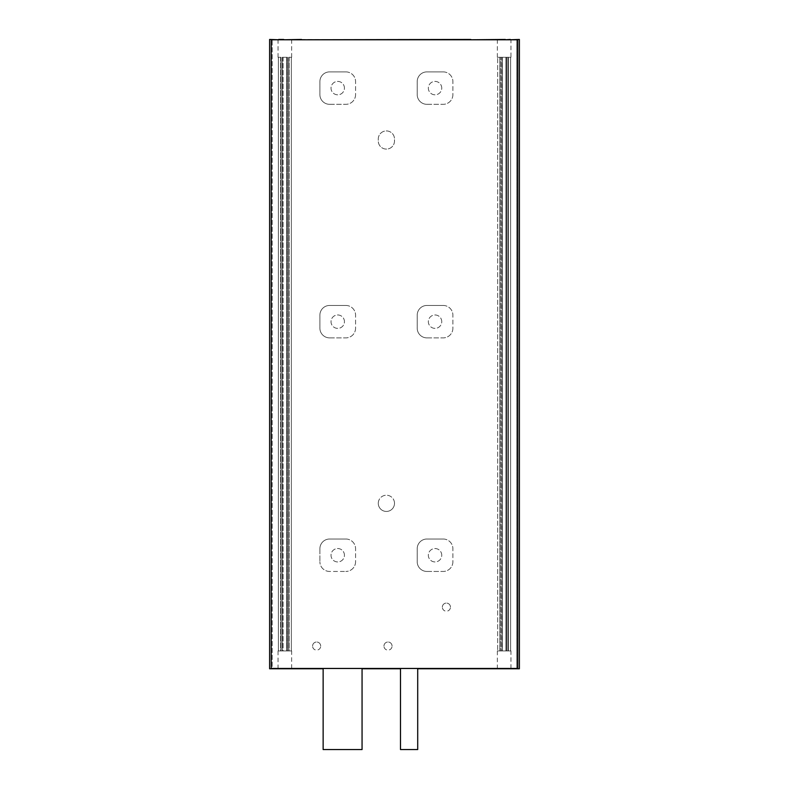 <?xml version="1.0" encoding="UTF-8"?>
<svg xmlns="http://www.w3.org/2000/svg" width="789" height="789" viewBox="0 0 789 789"><rect width="100%" height="100%" fill="white"/><g stroke="black" fill="none" stroke-linecap="round" stroke-linejoin="round"><path stroke-width="0.59" stroke-dasharray="3.94 2.96" d="M519.389 39.45L516.795 39.45L516.795 668.776L519.389 668.776M516.795 39.45L516.795 668.776L272.205 668.776L272.205 39.45L272.205 668.776L269.611 668.776L269.611 39.45L516.795 39.45M441.751 88.112A6.706 6.706 0 0 0 431.701 82.303A6.706 6.706 0 0 0 431.701 93.921A6.706 6.706 0 0 0 441.751 88.112A6.706 6.706 0 0 0 431.701 82.303A6.706 6.706 0 0 0 431.701 93.921A6.706 6.706 0 0 0 441.751 88.112M378.276 503.333A8.107 8.107 0 0 1 386.393 495.226A8.107 8.107 0 0 1 394.5 503.333A8.107 8.107 0 0 1 386.393 511.44A8.107 8.107 0 0 1 378.276 503.333M378.276 139.042A8.107 8.107 0 0 1 386.393 130.925A8.107 8.107 0 0 1 394.5 139.042A8.107 8.107 0 0 0 386.393 130.925A8.107 8.107 0 0 0 378.276 139.042L378.276 140.984L378.276 139.042M394.5 140.984A8.107 8.107 0 0 1 386.393 149.091A8.107 8.107 0 0 1 378.276 140.984A8.107 8.107 0 0 0 386.393 149.091A8.107 8.107 0 0 0 394.5 140.984L394.5 139.042L394.5 140.984M383.957 646.073A4.053 4.053 0 0 1 388.01 642.009A4.053 4.053 0 0 1 392.064 646.073A4.053 4.053 0 0 1 388.01 650.126A4.053 4.053 0 0 1 383.957 646.073M442.353 607.145A4.053 4.053 0 0 1 446.406 603.082A4.053 4.053 0 0 1 450.46 607.145A4.053 4.053 0 0 1 446.406 611.199A4.053 4.053 0 0 1 442.353 607.145M312.592 646.073A4.053 4.053 0 0 1 316.645 642.009A4.053 4.053 0 0 1 320.699 646.073A4.053 4.053 0 0 1 316.645 650.126A4.053 4.053 0 0 1 312.592 646.073M355.573 561.729A9.734 9.734 0 0 1 345.838 571.453A9.734 9.734 0 0 0 355.573 561.729L355.573 548.75L355.573 561.729M345.838 539.015A9.734 9.734 0 0 1 355.573 548.75A9.734 9.734 0 0 0 345.838 539.015L329.624 539.015A9.734 9.734 0 0 0 319.89 548.75A9.734 9.734 0 0 1 329.624 539.015L345.838 539.015M319.89 548.75L319.89 561.729L319.89 548.75M329.624 571.453A9.734 9.734 0 0 1 319.89 561.729A9.734 9.734 0 0 0 329.624 571.453L345.838 571.453L329.624 571.453M452.896 561.729A9.734 9.734 0 0 1 443.162 571.453A9.734 9.734 0 0 0 452.896 561.729L452.896 548.75L452.896 561.729M443.162 539.015A9.734 9.734 0 0 1 452.896 548.75A9.734 9.734 0 0 0 443.162 539.015L426.938 539.015A9.734 9.734 0 0 0 417.203 548.75A9.734 9.734 0 0 1 426.938 539.015L443.162 539.015M417.203 548.75L417.203 561.729A9.734 9.734 0 0 0 426.938 571.453A9.734 9.734 0 0 1 417.203 561.729L417.203 548.75M426.938 571.453L443.162 571.453L426.938 571.453M355.573 328.165A9.734 9.734 0 0 1 345.838 337.889A9.734 9.734 0 0 0 355.573 328.165L355.573 315.186L355.573 328.165M345.838 305.451A9.734 9.734 0 0 1 355.573 315.186A9.734 9.734 0 0 0 345.838 305.451L329.624 305.451A9.734 9.734 0 0 0 319.89 315.186A9.734 9.734 0 0 1 329.624 305.451L345.838 305.451M319.89 315.186L319.89 328.165A9.734 9.734 0 0 0 329.624 337.889A9.734 9.734 0 0 1 319.89 328.165L319.89 315.186M329.624 337.889L345.838 337.889L329.624 337.889M452.896 328.165A9.734 9.734 0 0 1 443.162 337.889A9.734 9.734 0 0 0 452.896 328.165L452.896 315.186L452.896 328.165M443.162 305.451A9.734 9.734 0 0 1 452.896 315.186A9.734 9.734 0 0 0 443.162 305.451L426.938 305.451A9.734 9.734 0 0 0 417.203 315.186A9.734 9.734 0 0 1 426.938 305.451L443.162 305.451M417.203 315.186L417.203 328.165A9.734 9.734 0 0 0 426.938 337.889A9.734 9.734 0 0 1 417.203 328.165L417.203 315.186M426.938 337.889L443.162 337.889L426.938 337.889M355.573 94.601A9.734 9.734 0 0 1 345.838 104.326A9.734 9.734 0 0 0 355.573 94.601L355.573 81.622L355.573 94.601M345.838 71.888A9.734 9.734 0 0 1 355.573 81.622A9.734 9.734 0 0 0 345.838 71.888L329.624 71.888A9.734 9.734 0 0 0 319.89 81.622A9.734 9.734 0 0 1 329.624 71.888L345.838 71.888M319.89 81.622L319.89 94.601A9.734 9.734 0 0 0 329.624 104.326A9.734 9.734 0 0 1 319.89 94.601L319.89 81.622M329.624 104.326L345.838 104.326L329.624 104.326M452.896 94.601A9.734 9.734 0 0 1 443.162 104.326A9.734 9.734 0 0 0 452.896 94.601L452.896 81.622L452.896 94.601M443.162 71.888A9.734 9.734 0 0 1 452.896 81.622A9.734 9.734 0 0 0 443.162 71.888L426.938 71.888A9.734 9.734 0 0 0 417.203 81.622A9.734 9.734 0 0 1 426.938 71.888L443.162 71.888M417.203 81.622L417.203 94.601A9.734 9.734 0 0 0 426.938 104.326A9.734 9.734 0 0 1 417.203 94.601L417.203 81.622M426.938 104.326L443.162 104.326L426.938 104.326M291.664 668.776L278.044 668.776L291.664 668.776L291.664 650.935L278.044 650.935L291.664 650.935M510.956 668.776L497.336 668.776L510.956 668.776L510.956 650.935L497.336 650.935L510.956 650.935M301.073 39.45L517.771 39.775L517.771 668.451L470.737 668.776M417.706 668.776L400.487 668.776M362.062 668.776L323.135 668.776M301.073 668.776L271.229 668.451L271.229 39.775L301.073 39.775M272.856 668.776L278.695 668.776L272.856 668.776M417.706 749.55L400.487 749.55M417.706 668.451L400.487 668.451L417.706 668.451M362.062 668.451L323.135 668.451L362.062 668.451M273.822 668.451L278.695 668.451L273.822 668.451M301.073 668.451L470.737 668.451M362.062 749.55L323.135 749.55M470.737 39.45L471.546 39.45L470.737 39.775M272.856 39.45L278.695 39.45L272.856 39.45M278.695 39.45L273.822 39.45L278.695 39.775M504.141 39.45L510.956 39.45L504.141 39.45M284.859 39.45L278.044 39.45L284.859 39.45M344.438 321.675A6.706 6.706 0 0 0 334.378 315.866A6.706 6.706 0 0 0 334.378 327.484A6.706 6.706 0 0 0 344.438 321.675A6.706 6.706 0 0 0 334.378 315.866A6.706 6.706 0 0 0 334.378 327.484A6.706 6.706 0 0 0 344.438 321.675M344.438 88.112A6.706 6.706 0 0 0 334.378 82.303A6.706 6.706 0 0 0 334.378 93.921A6.706 6.706 0 0 0 344.438 88.112A6.706 6.706 0 0 0 334.378 82.303A6.706 6.706 0 0 0 334.378 93.921A6.706 6.706 0 0 0 344.438 88.112M441.751 555.239A6.706 6.706 0 0 0 431.701 549.43A6.706 6.706 0 0 0 431.701 561.048A6.706 6.706 0 0 0 441.751 555.239A6.706 6.706 0 0 0 431.701 549.43A6.706 6.706 0 0 0 431.701 561.048A6.706 6.706 0 0 0 441.751 555.239M441.751 321.675A6.706 6.706 0 0 0 431.701 315.866A6.706 6.706 0 0 0 431.701 327.484A6.706 6.706 0 0 0 441.751 321.675A6.706 6.706 0 0 0 431.701 315.866A6.706 6.706 0 0 0 431.701 327.484A6.706 6.706 0 0 0 441.751 321.675M394.5 503.333A8.107 8.107 0 0 0 382.34 496.311A8.107 8.107 0 0 0 382.34 510.355A8.107 8.107 0 0 0 394.5 503.333M344.438 555.239A6.706 6.706 0 0 0 334.378 549.43A6.706 6.706 0 0 0 334.378 561.048A6.706 6.706 0 0 0 344.438 555.239A6.706 6.706 0 0 0 334.378 549.43A6.706 6.706 0 0 0 334.378 561.048A6.706 6.706 0 0 0 344.438 555.239M392.064 646.073A4.053 4.053 0 0 0 385.989 642.552A4.053 4.053 0 0 0 385.989 649.584A4.053 4.053 0 0 0 392.064 646.073M450.46 607.145A4.053 4.053 0 0 0 444.375 603.624A4.053 4.053 0 0 0 444.375 610.656A4.053 4.053 0 0 0 450.46 607.145M320.699 646.073A4.053 4.053 0 0 0 314.614 642.552A4.053 4.053 0 0 0 314.614 649.584A4.053 4.053 0 0 0 320.699 646.073M287.482 57.291L278.044 57.291L291.664 57.291L287.482 57.291L287.482 650.935L287.482 57.291M502.376 57.291L501.646 57.291L501.646 650.935L502.376 650.935L497.672 650.935L501.646 650.935L501.646 57.291L502.376 57.291L502.376 650.935L502.376 57.291L501.518 57.291L502.376 57.291M510.956 57.291L501.518 57.291L501.518 650.935L501.518 57.291L497.336 57.291L510.956 57.291L510.956 39.45M506.775 57.291L506.775 650.935L506.775 57.291M505.907 57.291L505.907 650.935L505.907 57.291M506.637 57.291L506.637 650.935L506.637 57.291M507.998 57.291L507.998 650.935L507.998 57.291M510.621 57.291L510.621 650.935L510.621 57.291M508.402 57.291L508.402 650.935L508.402 57.291M500.295 57.291L501.646 57.291L500.295 57.291L500.295 650.935L500.295 57.291L497.672 57.291L497.672 650.935L497.672 57.291L500.295 57.291M499.881 57.291L497.672 57.291L499.881 57.291L499.881 650.935L499.881 57.291M283.093 57.291L283.093 650.935L282.225 650.935L283.093 650.935L282.363 650.935L283.093 650.935L283.093 57.291M282.363 57.291L282.363 650.935L281.002 650.935L282.363 650.935L282.363 57.291M282.225 57.291L282.225 650.935L282.225 57.291M286.624 57.291L286.624 650.935L286.624 57.291M287.354 57.291L287.354 650.935L288.705 650.935L287.354 650.935L287.354 57.291M280.598 57.291L280.598 650.935L278.379 650.935L281.002 650.935L278.379 650.935L280.598 650.935L280.598 57.291M278.379 57.291L278.379 650.935L278.379 57.291M281.002 57.291L281.002 650.935L281.002 57.291M291.664 57.291L291.664 39.45M289.119 57.291L289.119 650.935L291.328 650.935L288.705 650.935L291.328 650.935L289.119 650.935L289.119 57.291M291.328 57.291L291.328 650.935L291.328 57.291M288.705 57.291L288.705 650.935L288.705 57.291M497.336 668.776L497.336 650.935M497.336 57.291L497.336 39.45M278.044 668.776L278.044 650.935M278.044 57.291L278.044 39.45"/><path stroke-width="1.18" d="M510.305 39.775L519.389 39.45L519.389 668.776L417.706 668.776M400.487 668.776L362.062 668.776M323.135 668.776L269.611 668.776L269.611 39.45L278.695 39.775M400.487 668.451L400.487 749.55L417.706 749.55L417.706 668.451M271.229 668.451L517.771 668.451L517.771 39.775L271.229 39.775L271.229 668.451M323.135 668.451L323.135 749.55L362.062 749.55L362.062 668.451M519.389 39.45L519.389 668.776M510.305 39.45L505.335 39.775M470.737 39.775L505.335 39.45M470.737 39.45L470.244 39.775M301.566 39.775L470.244 39.45M301.566 39.45L301.073 39.775M283.665 39.775L301.073 39.45M283.665 39.45L278.695 39.45"/></g></svg>
